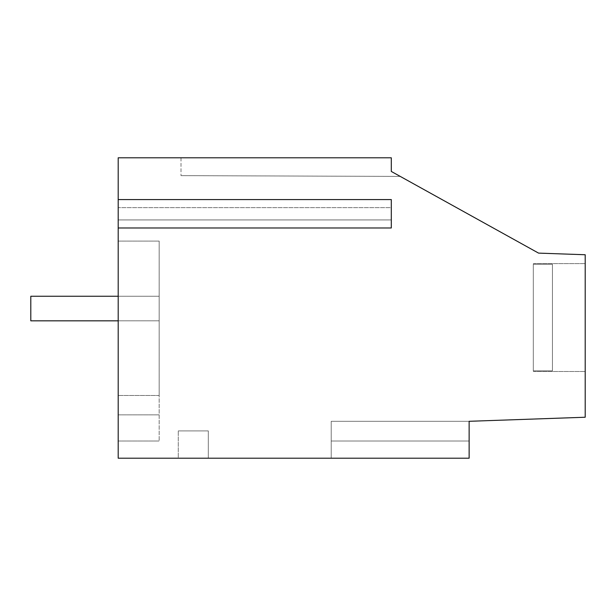 <?xml version="1.0" encoding="UTF-8"?>
<svg xmlns="http://www.w3.org/2000/svg" width="616" height="616" viewBox="0 0 616 616"><rect width="100%" height="100%" fill="white"/><g stroke="black" fill="none" stroke-linecap="round" stroke-linejoin="round"><path stroke-width="0.46" stroke-dasharray="3.08 2.31" d="M552.429 370.87L552.429 264.249L552.429 370.87L552.429 264.249L552.429 370.87L552.429 264.249L552.429 370.87L533.31 370.87L552.429 370.87L552.429 264.249L552.429 370.87L533.31 370.87L552.429 370.87M533.31 264.249L552.429 264.249L533.31 264.249L533.31 370.87L533.31 264.249L552.429 264.249L533.31 264.249L533.31 370.87L533.31 264.249M118.195 296.257L30.8 296.257L159.159 296.257L159.159 320.836L30.8 320.836L159.159 320.836L159.159 296.257L159.159 320.836L118.195 320.836M30.8 296.257L30.8 320.836L159.159 320.836L159.159 296.257L30.8 296.257L30.8 320.836L30.8 296.257M118.195 227.982L391.299 227.982L118.195 227.982L118.195 219.927L118.195 227.982L118.195 219.927L391.299 219.927L118.195 219.927L118.195 458.204L469.13 458.204L469.13 421.298L585.2 417.24L585.2 254.747L538.569 253.114L391.299 171.448L391.299 157.796L118.195 157.796L118.195 207.638L391.299 207.638L391.299 227.982L391.299 199.576L391.299 207.638L118.195 207.638L391.299 207.638L391.299 227.982L118.195 227.982L118.195 199.576L118.195 207.638L391.299 207.638L391.299 199.576L118.195 199.576L118.195 207.638L118.195 199.576L391.299 199.576L118.195 199.576M118.195 395.495L118.195 441.002L118.195 395.495L118.195 441.002L118.195 395.495L159.159 395.495L159.159 441.002L159.159 395.495L159.159 441.002L159.159 395.495L118.195 395.495L159.159 395.495L118.195 395.495L159.159 395.495L159.159 241.087L159.159 395.495L159.159 241.087L159.159 395.495L118.195 395.495L159.159 395.495L118.195 395.495L118.195 241.087L118.195 395.495M391.299 171.448L391.299 157.796L391.299 171.448L391.299 157.796L181.004 157.796L391.299 157.796L181.004 157.796L391.299 157.796L391.299 171.448L400.238 176.407L391.299 171.448L400.238 176.407L181.004 175.645L400.238 176.407M585.2 343.42L585.2 263.617L585.2 343.42M469.13 441.002L469.13 421.298L469.13 441.002L469.13 421.298L331.215 421.298L331.215 441.002L331.215 421.298L331.215 441.002L331.215 421.298L469.13 421.298L469.13 441.002L331.215 441.002L469.13 441.002L331.215 441.002L331.215 458.204L331.215 441.002L469.13 441.002L331.215 441.002L331.215 458.204L331.215 441.002L469.13 441.002L331.215 441.002L469.13 441.002L469.13 458.204L331.215 458.204L469.13 458.204L331.215 458.204L469.13 458.204L469.13 441.002M178.278 458.204L208.316 458.204L208.316 430.9L178.278 430.9L208.316 430.9L208.316 458.204L208.316 430.9L178.278 430.9L208.316 430.9L208.316 458.204L178.278 458.204L208.316 458.204L178.278 458.204L178.278 430.9L178.278 458.204M118.195 219.927L391.299 219.927L118.195 219.927M118.195 414.853L159.159 414.853L118.195 414.853M118.195 441.002L159.159 441.002L118.195 441.002M118.195 241.087L159.159 241.087L118.195 241.087M181.004 157.796L181.004 175.645L181.004 157.796M469.13 421.298L331.215 421.298L469.13 421.298M533.31 371.494L585.2 371.494L533.31 371.494M533.31 263.617L585.2 263.617L533.31 263.617"/><path stroke-width="0.92" d="M118.195 320.836L30.8 320.836L30.8 296.257L118.195 296.257M118.195 227.982L118.195 458.204L469.13 458.204L469.13 421.298L585.2 417.24L585.2 254.747L538.569 253.114L391.299 171.448L391.299 157.796L118.195 157.796L118.195 199.576L391.299 199.576L391.299 227.982L118.195 227.982L118.195 199.576M400.238 176.407L391.299 171.448"/></g></svg>
